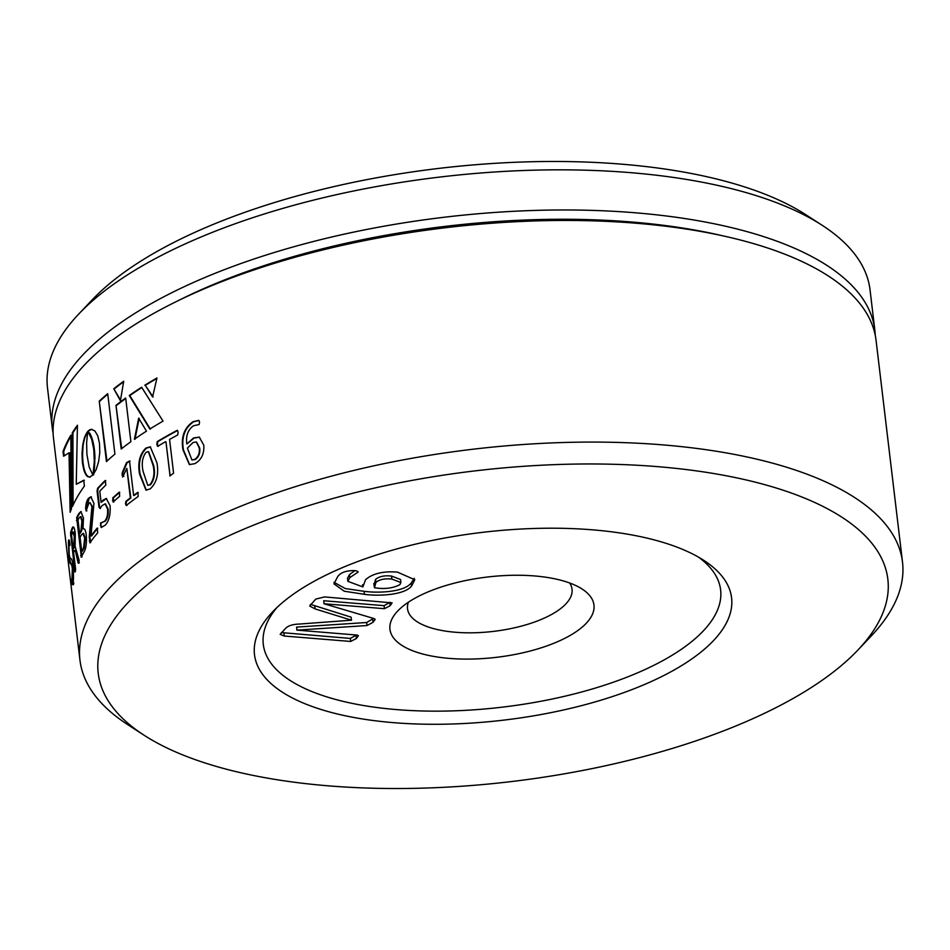 <?xml version="1.0" encoding="UTF-8"?>
<svg xmlns="http://www.w3.org/2000/svg" width="950" height="950" viewBox="0 0 950 950"><rect width="100%" height="100%" fill="white"/><g stroke="black" fill="none" stroke-linecap="round" stroke-linejoin="round"><path stroke-width="1.43" d="M391.875 579.072C384.928 578.301 379.62 579.405 375.939 582.386L374.466 587.729C384.37 589.344 392.813 588.335 399.819 584.701L400.912 582.54L391.875 579.072L391.519 576.056C384.572 575.284 379.264 576.389 375.582 579.357L375.939 582.386M373.801 583.585L374.466 587.729M351.488 620.196L315.103 608.914L309.688 606.017L315.768 599.094L324.567 596.921L392.113 602.882L390.117 605.72L384.453 608.689L324.081 603.773L374.157 618.604L375.202 619.4L373.053 622.286L367.021 625.539L296.946 630.123L357.259 635.087L358.376 635.681L356.381 638.483L350.692 641.452L284.288 636.037L280.167 634.351L285.392 628.591C287.945 625.777 292.6 624.257 299.369 624.055L351.488 620.196L351.12 617.168L310.436 604.342M356.44 635.028L350.336 638.424L281.307 632.569M373.54 618.426L366.652 622.511L296.59 627.095L296.899 630.171M390.177 602.264L384.085 605.661L323.724 600.744L324.033 603.82M390.117 605.72L389.749 602.692M315.103 608.914L314.735 605.886M284.288 636.037L283.931 633.021M350.692 641.452L350.336 638.424M356.381 638.483L356.024 635.455M296.946 630.123L296.59 627.095M367.021 625.539L366.652 622.511M373.053 622.286L372.685 619.269M324.081 603.773L323.724 600.744M384.453 608.689L384.085 605.661M400.912 582.54L400.556 579.512L391.519 576.056M375.582 579.357L374.11 584.701M354.718 570.76L349.469 574.584L347.498 578.312L347.854 581.341L362.853 586.922L362.591 585.829M414.343 578.301L411.219 583.003C404.332 591.921 379.228 593.37 364.04 591.304L345.289 588.561L334.008 582.303M362.591 584.689L362.853 586.922L365.548 579.726C372.531 573.539 383.147 570.997 397.397 572.102L414.794 579.761L411.588 586.019L411.219 583.003M411.588 586.019C404.688 594.938 379.596 596.398 364.408 594.332L344.244 591.209L333.949 583.846L337.737 576.591C340.433 572.791 345.468 570.796 352.866 570.606C355.953 570.582 357.723 571.057 358.162 572.007L349.826 577.612L347.854 581.341M349.826 577.612L349.469 574.584M364.408 594.332L364.04 591.304M584.82 624.732A102.719 40.399 -6.8 0 1 451.06 658.528A102.719 40.399 -6.8 0 1 397.718 611.004A102.719 40.399 -6.8 0 1 399.095 609.615A102.719 40.399 -6.8 0 1 488.882 576.852A102.719 40.399 -6.8 0 1 582.089 589.012A102.719 40.399 -6.8 0 1 584.82 624.732M408.405 602.205A82.84 32.585 173.2 0 0 407.538 608.831A82.84 32.585 173.2 0 0 474.157 632.771A82.84 32.585 173.2 0 0 564.68 605.114A82.84 32.585 173.2 0 0 572.043 589.214A82.84 32.585 173.2 0 0 569.632 582.979M393.739 722.677A240.231 94.489 -6.8 0 1 272.65 611.812A240.231 94.489 -6.8 0 1 592.325 529.815A240.231 94.489 -6.8 0 1 703.855 560.393A240.231 94.489 -6.8 0 1 666.888 673.93A240.231 94.489 -6.8 0 1 393.739 722.677M276.925 607.549A230.28 90.582 173.2 0 0 396.767 709.614A230.28 90.582 173.2 0 0 655.037 664.715A230.28 90.582 173.2 0 0 698.689 557.246M78.791 313.987L92.186 299.868A397.611 156.406 -6.8 0 1 621.312 164.136A397.611 156.406 -6.8 0 1 805.897 214.759L822.249 225.34A414.176 162.913 173.2 0 0 629.957 172.603A414.176 162.913 173.2 0 0 78.791 313.987A414.176 162.913 173.2 0 0 47.5 387.921L52.286 428.058A414.176 162.913 -6.8 0 1 634.742 212.741A414.176 162.913 -6.8 0 1 874.819 329.971A414.176 162.913 -6.8 0 1 875.235 335.231M874.819 329.971L870.034 289.833A414.176 162.913 173.2 0 0 822.249 225.34M328.688 785.864A397.611 156.406 173.2 0 0 857.814 650.133A397.611 156.406 173.2 0 0 657.376 466.628A397.611 156.406 173.2 0 0 205.271 547.331A397.611 156.406 173.2 0 0 144.103 735.241A397.611 156.406 173.2 0 0 328.688 785.864M144.103 735.241L127.751 724.66A414.176 162.913 -6.8 0 1 79.966 660.167A414.176 162.913 -6.8 0 1 662.423 444.849A414.176 162.913 -6.8 0 1 902.5 562.079A414.176 162.913 -6.8 0 1 871.209 636.013L857.814 650.133M79.966 660.167L53.532 438.532A414.176 162.913 -6.8 0 1 174.361 302.539L180.702 299.392A404.237 159.006 -6.8 0 1 631.263 221.967A404.237 159.006 -6.8 0 1 719.756 235.113L726.667 236.681A414.176 162.913 -6.8 0 1 876.078 340.456L902.5 562.079M174.361 302.539A414.176 162.913 -6.8 0 1 636.001 223.226A414.176 162.913 -6.8 0 1 726.667 236.681M73.091 582.849C72.817 585.663 72.414 585.354 71.879 581.946L72.343 568.456C70.989 559.811 70.193 568.753 68.994 556.926L68.4 541.429C68.733 539.03 69.184 539.434 69.766 542.64L69.968 545.336L68.958 546.001L69.196 553.909C70.288 562.638 71.476 553.589 72.829 565.321C73.589 573.408 73.684 579.251 73.091 582.849L72.509 584.642M73.744 582.801C73.483 585.604 73.079 585.295 72.544 581.887L72.283 579.037L71.618 579.096L72.734 579.417M68.851 546.986L69.065 541.381L68.4 541.429L69.041 540.028M69.968 545.336L68.958 546.001L69.968 545.336M74.112 551.048A414.176 162.913 -6.8 0 0 73.625 552.544L75.644 569.477L74.884 572.066L70.549 532.855A414.176 162.913 -6.8 0 1 71.725 529.162L72.426 527.523C73.542 525.849 74.492 527.796 75.276 533.354L75.109 546.333L79.147 560.322L78.719 562.543L78.031 562.566L76.273 554.812C75.525 550.857 74.812 549.611 74.112 551.048L75.287 550.252M78.719 562.543L78.031 562.566L78.684 562.543L76.914 554.788C76.178 550.834 75.466 549.575 74.765 551.012M75.454 571.413L71.203 532.819A413.523 162.652 -6.8 0 1 72.378 529.138L73.174 526.965M81.118 557.175L81.332 556.973A414.176 162.913 -6.8 0 1 83.826 552.366C86.011 548.922 86.842 543.174 86.284 535.111C85.607 530.1 84.514 528.034 82.982 528.901L83.671 528.628M81.332 556.973L76.653 517.631A414.176 162.913 -6.8 0 1 78.814 513.594L80.904 511.551L83.457 518.035L82.982 528.901L83.98 528.699M89.787 542.818L90.084 542.581A414.176 162.913 -6.8 0 1 97.696 532.808L97.292 528.117M90.084 542.581L89.241 537.023L91.924 506.789L89.989 502.562L88.813 503.334L86.117 510.946M86.212 510.898L85.643 508.903C85.761 503.987 86.735 500.46 88.552 498.322L90.808 496.814L93.943 503.369L91.022 535.907A414.176 162.913 -6.8 0 1 97.126 528.188L97.755 528.224M101.555 527.476L100.498 523.034L104.488 521.36C107.041 518.664 108.039 514.472 107.492 508.808L105.07 503.868L102.196 505.554L99.869 508.428L99.002 507.205L97.078 491.103L97.601 488.288A414.176 162.913 -6.8 0 1 105.272 480.439L105.866 485.034A414.176 162.913 -6.8 0 0 99.774 491.174L101.104 502.384L102.992 500.175L106.293 498.453L110.069 505.721C110.651 514.734 108.989 521.265 105.094 525.279L101.151 527.499L100.498 523.034L101.579 523.034M113.002 502.004L113.24 501.909A414.176 162.913 -6.8 0 1 119.641 496.316L119.415 492.171M113.24 501.909L112.753 497.859A414.176 162.913 -6.8 0 1 119.166 492.266L119.736 492.338M126.124 505.483L126.35 505.424A414.176 162.913 -6.8 0 1 138.166 496.482L137.964 492.373M126.35 505.424L125.507 503.904L125.851 501.386A414.176 162.913 -6.8 0 1 130.34 497.871L126.813 468.386L122.609 477.09M123.274 476.199L122.099 475.344L122.289 472.613L126.445 462.769L129.509 460.976L133.618 495.401A414.176 162.913 -6.8 0 1 137.702 492.421L138.249 492.516M150.207 488.882L146.015 490.152L139.602 474.252C137.536 463.018 139.626 454.29 145.884 448.079L150.278 446.844L156.928 462.781C158.947 474.05 156.703 482.754 150.207 488.882M169.812 475.938L173.589 473.159L169.563 439.423A414.176 162.913 -6.8 0 1 177.638 435.029L178.137 432.345L177.412 430.362M169.991 475.594L165.965 441.857L170.109 475.914M157.486 446.274L157.795 446.227A414.176 162.913 -6.8 0 1 165.466 441.738M157.795 446.227L156.821 444.374L157.249 441.596A414.176 162.913 -6.8 0 1 177.08 430.409L177.638 430.516M194.797 463.683L189.371 464.586L182.97 449.742C180.821 437.19 184.205 427.832 193.111 421.657L198.787 420.375L199.571 422.133L199.144 424.508L193.467 425.778C187.898 429.792 185.689 435.872 186.841 444.03L193.527 437.986L199.286 437.083L203.787 445.194C204.369 453.851 201.364 460.014 194.797 463.683M87.887 431.359L91.663 439.161L93.777 449.433L94.311 461.391L93.041 474.917L96.223 469.442L98.574 461.736L99.774 452.77L99.513 443.543L97.755 435.836L94.905 430.968L91.438 429.329L88.029 431.526M72.283 432.82L72.414 506.611A414.176 162.913 -6.8 0 1 84.419 486.032L83.731 480.225L76.249 484.274L77.437 425.232A414.176 162.913 -6.8 0 0 72.283 432.82L72.924 432.82L73.043 505.222M70.146 512.299A414.176 162.913 -6.8 0 1 71.416 508.986L70.846 435.195A414.176 162.913 -6.8 0 0 63.044 451.511L63.603 456.238L69.029 452.817L70.146 512.299M115.983 405.341L121.196 449.006A414.176 162.913 -6.8 0 1 130.886 441.714L125.673 398.038A414.176 162.913 -6.8 0 0 115.983 405.341L121.707 448.602M144.78 385.261A414.176 162.913 -6.8 0 1 156.964 377.981L152.606 396.898L145.303 385.367A413.523 162.652 -6.8 0 1 156.857 378.444M163.044 421.147L141.621 387.256A414.176 162.913 -6.8 0 0 129.259 395.497L149.851 429.02A414.176 162.913 -6.8 0 1 163.044 421.147M134.413 439.209A414.176 162.913 -6.8 0 1 146.478 431.146L138.676 418.166L134.413 439.209M86.913 454.385L86.616 442.854L87.721 431.442A414.176 162.913 -6.8 0 0 87.697 431.466L84.692 436.952L82.781 444.707L82.009 453.72L82.448 462.983L84.039 470.701L86.462 475.546L89.49 477.137L92.898 475.083L89.217 467.186L86.913 454.385M113.786 388.74L120.413 400.746L123.714 381.247A414.176 162.913 -6.8 0 0 113.786 388.74L120.971 400.829M99.228 401.149L106.436 461.593A414.176 162.913 -6.8 0 1 114.914 454.112L107.706 393.68A414.176 162.913 -6.8 0 0 99.228 401.149L106.97 461.094M53.129 433.271A414.176 162.913 -6.8 0 1 52.286 428.058M99.821 401.209A413.523 162.652 -6.8 0 1 107.766 394.179M114.356 388.811A413.523 162.652 -6.8 0 1 123.619 381.805M88.314 431.49L87.697 431.466M87.543 432.499L86.854 432.559M87.471 432.594L86.07 433.853M86.688 433.889L85.346 435.326M85.975 435.349L84.692 436.952M85.322 436.976L84.111 438.722M84.74 438.746L83.6 440.61M84.218 440.634L83.149 442.617M83.778 442.629L82.781 444.707M83.41 444.731L82.484 446.88M83.101 446.904L82.876 449.148L82.246 449.124M82.876 449.148L82.721 451.428L82.092 451.416M82.721 451.428L82.638 453.744L82.009 453.72M82.638 453.744L82.638 456.071L82.009 456.059M82.638 456.071L82.709 458.399L82.08 458.387M82.709 458.399L82.852 460.714L82.222 460.691M82.852 460.714L83.077 462.994L82.448 462.983M83.077 462.994L83.386 465.168L82.757 465.156M83.386 465.168L83.754 467.186L83.125 467.174M83.754 467.186L84.182 469.039L83.552 469.027M84.182 469.039L84.657 470.725L84.039 470.701M84.657 470.725L85.191 472.221L84.574 472.197M85.191 472.221L85.785 473.527L85.156 473.516M85.785 473.527L86.414 474.644L85.785 474.632M86.414 474.644L87.079 475.57L86.462 475.546M87.079 475.57L87.792 476.294L87.163 476.271M87.792 476.294L88.528 476.805L87.911 476.781M89.312 477.102L90.107 477.173M139.211 418.261L134.959 439.304M141.811 387.564A413.523 162.652 -6.8 0 0 129.817 395.58L129.259 395.497M129.817 395.58L150.373 429.127M145.303 385.367L153.128 397.005M116.553 405.412A413.523 162.652 -6.8 0 1 125.732 398.489M69.029 452.817L69.671 452.806L70.751 510.673M63.044 451.511L63.697 451.488L64.208 455.798M63.697 451.488A413.523 162.652 -6.8 0 1 70.834 436.299M84.36 480.249L76.249 484.274M72.924 432.82A413.523 162.652 -6.8 0 1 77.401 426.158M89.49 432.796L89.276 433.438M89.894 433.461L90.321 434.293L89.716 434.257M90.321 434.293L90.784 435.266L90.179 435.231M90.784 435.266L91.271 436.406L90.666 436.371M91.271 436.406L91.77 437.713L91.164 437.677M91.77 437.713L92.269 439.197L91.663 439.161M92.269 439.197L92.756 440.859L92.15 440.824M92.756 440.859L93.219 442.712L92.613 442.676M93.219 442.712L93.646 444.754L93.041 444.719M93.646 444.754L94.038 447.011L93.433 446.975M94.038 447.011L94.383 449.469L93.777 449.433M94.383 449.469L94.644 452.01L94.026 451.974M94.644 452.01L94.81 454.492L94.204 454.456M94.81 454.492L94.917 456.891L94.299 456.855M94.917 456.891L94.941 459.218L94.335 459.183M94.941 459.218L94.311 461.391M94.917 461.427L94.24 463.493M94.846 463.529L94.133 465.452M94.739 465.488L93.991 467.281M94.608 467.317L93.836 468.944M94.454 468.979L93.682 470.428M94.288 470.464L93.516 471.734M94.133 471.77L93.373 472.851M93.979 472.874L93.242 473.718M93.848 473.753L93.136 474.371M93.682 474.81L93.064 474.786M92.043 429.376L90.535 429.471M91.153 429.507L89.633 429.839M90.238 429.875L88.73 430.457M89.347 430.481L87.839 431.3M189.608 464.645L183.445 449.884C181.296 437.321 184.68 427.963 193.574 421.8L198.977 420.47M186.841 444.03L193.978 438.128L199.512 437.166M192.102 459.954L195.142 459.586C198.811 457.021 200.331 453.174 199.702 448.044L196.507 442.035M193.04 442.498L187.399 448.127L191.864 459.895L194.679 459.444C198.36 456.879 199.88 453.019 199.251 447.901L196.329 441.976L193.04 442.498M158.306 446.346L157.332 444.481L157.771 441.702A413.523 162.652 -6.8 0 1 177.567 430.54M146.288 490.188L140.161 474.335C138.083 463.101 140.173 454.385 146.419 448.174L150.539 446.904M148.034 485.343L150.456 484.809C154.328 479.786 155.396 473.397 153.662 465.631L148.639 451.701M146.169 452.247C142.381 456.962 141.36 463.363 143.106 471.449L147.761 485.319L149.922 484.702C153.793 479.691 154.874 473.29 153.14 465.524L148.378 451.63L146.169 452.247M126.92 505.495L126.077 503.975L126.421 501.457A413.523 162.652 -6.8 0 1 130.898 497.954L126.813 468.386M123.844 476.271L122.681 475.416L122.859 472.684L127.015 462.852L130.067 461.059M133.618 495.401L134.176 495.484A413.523 162.652 -6.8 0 1 138.201 492.551M113.834 501.968L113.347 497.919A413.523 162.652 -6.8 0 1 119.641 492.421M112.456 500.353L113.05 500.412M112.753 497.859L113.347 497.919M100.379 525.398L100.997 525.433M104.488 521.36L101.187 523.034M105.094 521.396C107.647 518.7 108.644 514.52 108.098 508.856L105.367 503.928M107.492 508.808L108.098 508.856M100.486 508.476L99.607 507.241L97.696 491.138L98.206 488.324A413.523 162.652 -6.8 0 1 105.735 480.617M99.002 507.205L99.607 507.241M97.078 491.103L97.696 491.138M97.601 488.288L98.206 488.324M101.104 502.384L106.59 498.489M102.992 500.175L103.597 500.223M90.713 542.592L89.87 537.035L92.542 506.813L89.989 502.562M89.252 541.013L89.882 541.025M89.241 537.023L89.87 537.035M91.924 506.789L92.542 506.813M86.842 510.91L86.272 508.915L89.181 498.334L91.129 496.862M85.643 508.903L86.272 508.915M88.552 498.322L89.181 498.334M91.022 535.907L91.651 535.919A413.523 162.652 -6.8 0 1 97.565 528.438M81.985 556.961L77.294 517.631A413.523 162.652 -6.8 0 1 79.456 513.594L81.213 511.611M80.643 555.714L81.284 555.702M76.463 520.636L77.104 520.624M76.653 517.631L77.294 517.631M78.814 513.594L79.456 513.594M79.61 533.283L80.251 533.271A413.523 162.652 -6.8 0 1 81.629 530.765L82.519 521.028L80.999 516.598L79.266 517.702A414.176 162.913 -6.8 0 0 78.019 519.982L79.61 533.283A414.176 162.913 -6.8 0 1 80.987 530.777L81.89 521.028L80.358 516.598M81.748 551.214L82.389 551.202A413.523 162.652 -6.8 0 1 84.17 547.984L85.31 538.08L83.541 533.342L81.546 534.672A414.176 162.913 -6.8 0 0 80.085 537.332L81.748 551.214A414.176 162.913 -6.8 0 1 83.529 547.996L84.681 538.08L82.899 533.342M84.17 547.984L83.529 547.996M85.31 538.08L84.681 538.08M81.629 530.765L80.987 530.777M82.519 521.028L81.89 521.028M79.373 562.531L78.684 562.543M76.273 554.812L76.914 554.788M70.561 535.824L71.214 535.788M70.549 532.855L71.203 532.819M74.919 536.394L74.266 536.418L72.817 532.036L72.153 533.378A414.176 162.913 -6.8 0 0 71.559 535.194L73.138 548.494L73.791 548.459A413.523 162.652 -6.8 0 1 74.492 546.357L74.919 536.394L73.471 532.012M74.492 546.357L73.839 546.393L74.266 536.418M73.138 548.494A414.176 162.913 -6.8 0 1 73.839 546.393M73.661 531.952L72.817 532.036M71.879 581.946L72.544 581.887M72.283 579.037L73.198 578.146L73.007 568.409C71.654 559.764 70.846 568.706 69.659 556.866L69.635 556.676M72.544 578.194L73.198 578.146M72.343 568.456L73.007 568.409M68.994 556.926L69.659 556.866M69.065 541.381L69.374 540.277M90.832 525.599L91.461 525.611M71.725 529.162L72.378 529.138M105.676 503.916L105.07 503.868M91.426 496.838L90.808 496.814M78.945 563.196L78.304 563.219M70.062 545.003L69.397 545.051"/></g></svg>
